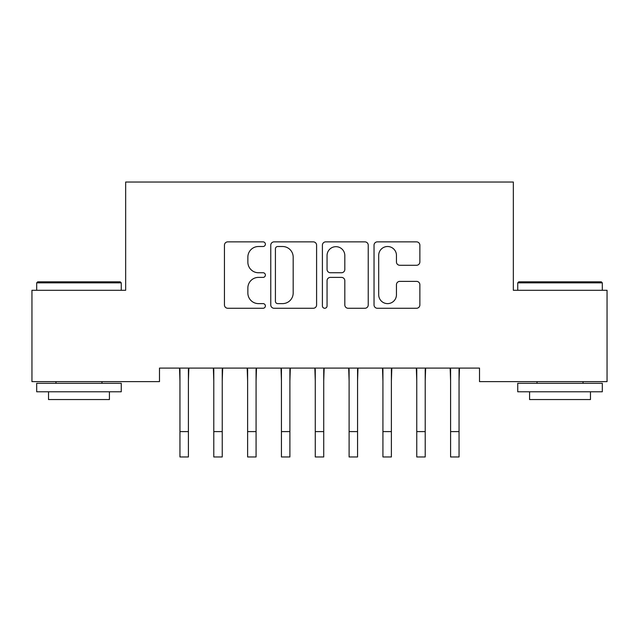 <?xml version="1.0" encoding="UTF-8"?>
<svg xmlns="http://www.w3.org/2000/svg" width="639" height="639" viewBox="0 0 639 639"><rect width="100%" height="100%" fill="white"/><g stroke="black" fill="none" stroke-linecap="round" stroke-linejoin="round"><path stroke-width="0.96" d="M265.377 244.186A2.324 2.324 0 0 0 263.052 241.862L227.772 241.862A3.323 3.323 0 0 0 224.449 245.176L224.449 304.947A3.323 3.323 0 0 0 227.772 308.27L263.052 308.27A2.324 2.324 0 0 0 265.377 305.945A2.324 2.324 0 0 0 263.052 303.621L258.483 303.621A10.623 10.623 0 0 1 247.86 292.997L247.86 288.013A10.623 10.623 0 0 1 258.483 277.39L263.052 277.39A2.324 2.324 0 0 0 265.377 275.066A2.324 2.324 0 0 0 263.052 272.741L258.483 272.741A10.623 10.623 0 0 1 247.86 262.118L247.86 257.134A10.623 10.623 0 0 1 258.483 246.51L263.052 246.51A2.324 2.324 0 0 0 265.377 244.186M416.54 265.273A3.323 3.323 0 0 0 419.863 261.95L419.863 245.176A3.323 3.323 0 0 0 416.54 241.862L377.361 241.862A3.323 3.323 0 0 0 374.039 245.176L374.039 304.947A3.323 3.323 0 0 0 377.361 308.27L416.54 308.27A3.323 3.323 0 0 0 419.863 304.947L419.863 284.698A3.323 3.323 0 0 0 416.54 281.376L399.774 281.376A3.323 3.323 0 0 0 396.452 284.698L396.452 294.739A8.882 8.882 0 0 1 387.569 303.621A8.882 8.882 0 0 1 378.687 294.739L378.687 255.392A8.882 8.882 0 0 1 387.569 246.51A8.882 8.882 0 0 1 396.452 255.392L396.452 261.95A3.323 3.323 0 0 0 399.774 265.273L416.54 265.273M479.514 368.096L159.486 368.096L159.486 381.627L31.95 381.627L31.95 290.29L125.659 290.29L125.659 182.035L513.341 182.035L513.341 290.29L607.05 290.29L607.05 381.627L479.514 381.627L479.514 368.096M316.593 245.176A3.323 3.323 0 0 0 313.278 241.862L274.091 241.862A3.323 3.323 0 0 0 270.768 245.176L270.768 304.947A3.323 3.323 0 0 0 274.091 308.27L313.278 308.27A3.323 3.323 0 0 0 316.593 304.947L316.593 245.176M325.722 241.862L364.909 241.862A3.323 3.323 0 0 1 368.232 245.176L368.232 304.947A3.323 3.323 0 0 1 364.909 308.27L348.143 308.27A3.323 3.323 0 0 1 344.82 304.947L344.82 280.713A3.323 3.323 0 0 0 341.498 277.39L330.371 277.39A3.323 3.323 0 0 0 327.056 280.713L327.056 305.945A2.324 2.324 0 0 1 324.732 308.27A2.324 2.324 0 0 1 322.407 305.945L322.407 245.176A3.323 3.323 0 0 1 325.722 241.862M277.741 246.51A2.324 2.324 0 0 0 275.417 248.835L275.417 301.296A2.324 2.324 0 0 0 277.741 303.621L282.558 303.621A10.623 10.623 0 0 0 293.181 292.997L293.181 257.134A10.623 10.623 0 0 0 282.558 246.51L277.741 246.51M344.82 255.56A8.882 8.882 0 0 0 335.938 246.678A8.882 8.882 0 0 0 327.056 255.56L327.056 269.418A3.323 3.323 0 0 0 330.371 272.741L341.498 272.741A3.323 3.323 0 0 0 344.82 269.418L344.82 255.56M188.409 380.852L188.84 368.096M179.95 380.852L179.527 368.096M179.95 431.597L188.409 431.597L188.409 456.965L179.95 456.965L179.95 369.158M188.409 431.597L188.409 369.158M222.244 380.852L222.668 368.096M213.785 380.852L213.354 368.096M256.071 380.852L256.503 368.096M247.612 380.852L247.181 368.096M213.785 431.597L222.244 431.597L222.244 456.965L213.785 456.965L213.785 369.158M222.244 431.597L222.244 369.158M247.612 431.597L256.071 431.597L256.071 456.965L247.612 456.965L247.612 369.158M256.071 431.597L256.071 369.158M36.687 282.845L37.701 281.831L120.244 281.831L121.258 282.845L36.687 282.845L36.687 290.29M121.258 391.779L36.687 391.779L36.687 383.32L121.258 383.32L121.258 391.779M109.421 391.779L109.421 399.559L48.524 399.559L48.524 391.779M517.742 282.845L518.756 281.831L601.299 281.831L602.313 282.845L517.742 282.845L517.742 290.29M602.313 391.779L517.742 391.779L517.742 383.32L602.313 383.32L602.313 391.779M590.476 391.779L590.476 399.559L529.579 399.559L529.579 391.779M289.898 380.852L290.33 368.096M281.44 380.852L281.016 368.096M323.725 380.852L324.157 368.096M315.275 380.852L314.843 368.096M281.44 431.597L289.898 431.597L289.898 456.965L281.44 456.965L281.44 369.158M289.898 431.597L289.898 369.158M315.275 431.597L323.725 431.597L323.725 456.965L315.275 456.965L315.275 369.158M323.725 431.597L323.725 369.158M357.56 380.852L357.984 368.096M349.102 380.852L348.67 368.096M349.102 431.597L357.56 431.597L357.56 456.965L349.102 456.965L349.102 369.158M357.56 431.597L357.56 369.158M391.387 380.852L391.819 368.096M382.929 380.852L382.497 368.096M382.929 431.597L391.387 431.597L391.387 456.965L382.929 456.965L382.929 369.158M391.387 431.597L391.387 369.158M425.215 380.852L425.646 368.096M416.756 380.852L416.332 368.096M416.756 431.597L425.215 431.597L425.215 456.965L416.756 456.965L416.756 369.158M425.215 431.597L425.215 369.158M459.05 380.852L459.473 368.096M450.591 380.852L450.16 368.096M450.591 431.597L459.05 431.597L459.05 456.965L450.591 456.965L450.591 369.158M459.05 431.597L459.05 369.158M121.258 290.29L121.258 282.845M101.976 383.32L101.976 381.627M55.968 383.32L55.968 381.627M602.313 290.29L602.313 282.845M583.032 383.32L583.032 381.627M537.024 383.32L537.024 381.627"/></g></svg>

